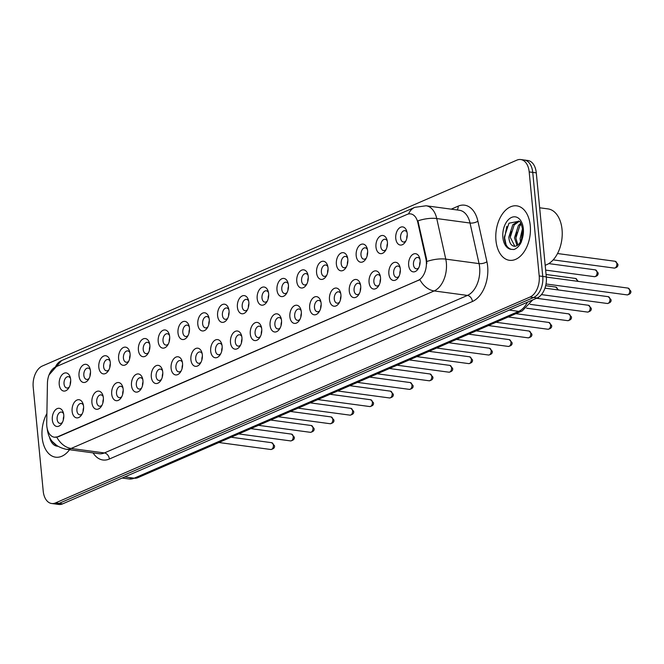 <?xml version="1.0" encoding="UTF-8"?>
<svg xmlns="http://www.w3.org/2000/svg" width="664" height="664" viewBox="0 0 664 664"><rect width="100%" height="100%" fill="white"/><g stroke="black" fill="none" stroke-linecap="round" stroke-linejoin="round"><path stroke-width="1" d="M375.973 247.049A9.155 5.702 97.7 0 1 380.024 236.259A9.155 5.702 97.7 0 1 386.921 239.671A9.155 5.702 97.7 0 1 387.402 242.086A9.155 5.702 97.7 0 1 385.444 250.668A9.155 5.702 97.7 0 1 379.659 253.432A9.155 5.702 97.7 0 1 375.973 247.049M387.245 240.957A5.719 3.561 -82.3 0 0 385.112 239.256A5.719 3.561 -82.3 0 0 380.779 246.477A5.719 3.561 -82.3 0 0 383.584 250.594A5.719 3.561 -82.3 0 0 386.091 249.515M356.178 255.632A9.155 5.702 97.7 0 1 360.228 244.85A9.155 5.702 97.7 0 1 367.126 248.261A9.155 5.702 97.7 0 1 367.607 250.677A9.155 5.702 97.7 0 1 365.64 259.259A9.155 5.702 97.7 0 1 359.863 262.023A9.155 5.702 97.7 0 1 356.178 255.632M367.449 249.548A5.719 3.561 -82.3 0 0 365.316 247.838A5.719 3.561 -82.3 0 0 360.984 255.067A5.719 3.561 -82.3 0 0 363.789 259.184A5.719 3.561 -82.3 0 0 366.296 258.105M336.374 264.222A9.155 5.702 97.7 0 1 340.433 253.432A9.155 5.702 97.7 0 1 347.33 256.852A9.155 5.702 97.7 0 1 347.811 259.267A9.155 5.702 97.7 0 1 345.844 267.849A9.155 5.702 97.7 0 1 340.068 270.613A9.155 5.702 97.7 0 1 336.374 264.222M347.654 258.138A5.719 3.561 -82.3 0 0 345.521 256.428A5.719 3.561 -82.3 0 0 341.188 263.649A5.719 3.561 -82.3 0 0 343.993 267.775A5.719 3.561 -82.3 0 0 346.5 266.687M316.579 272.813A9.155 5.702 97.7 0 1 320.629 262.023A9.155 5.702 97.7 0 1 327.535 265.442A9.155 5.702 97.7 0 1 328.016 267.849A9.155 5.702 97.7 0 1 326.049 276.44A9.155 5.702 97.7 0 1 320.272 279.204A9.155 5.702 97.7 0 1 316.579 272.813M327.858 266.729A5.719 3.561 -82.3 0 0 325.725 265.019A5.719 3.561 -82.3 0 0 321.384 272.24A5.719 3.561 -82.3 0 0 324.198 276.365A5.719 3.561 -82.3 0 0 326.705 275.278M296.783 281.403A9.155 5.702 97.7 0 1 300.833 270.613A9.155 5.702 97.7 0 1 307.739 274.024A9.155 5.702 97.7 0 1 308.221 276.44A9.155 5.702 97.7 0 1 306.253 285.022A9.155 5.702 97.7 0 1 300.468 287.786A9.155 5.702 97.7 0 1 296.783 281.403M308.063 275.319A5.719 3.561 -82.3 0 0 305.93 273.609A5.719 3.561 -82.3 0 0 301.589 280.831A5.719 3.561 -82.3 0 0 304.402 284.947A5.719 3.561 -82.3 0 0 306.909 283.868M276.988 289.994A9.155 5.702 97.7 0 1 281.038 279.204A9.155 5.702 97.7 0 1 287.935 282.615A9.155 5.702 97.7 0 1 288.425 285.03A9.155 5.702 97.7 0 1 286.458 293.613A9.155 5.702 97.7 0 1 280.673 296.376A9.155 5.702 97.7 0 1 276.988 289.994M288.267 283.901A5.719 3.561 -82.3 0 0 286.134 282.2A5.719 3.561 -82.3 0 0 281.793 289.421A5.719 3.561 -82.3 0 0 284.607 293.538A5.719 3.561 -82.3 0 0 287.114 292.459M257.192 298.576A9.155 5.702 97.7 0 1 261.243 287.794A9.155 5.702 97.7 0 1 268.14 291.206A9.155 5.702 97.7 0 1 268.629 293.621A9.155 5.702 97.7 0 1 266.662 302.203A9.155 5.702 97.7 0 1 260.877 304.967A9.155 5.702 97.7 0 1 257.192 298.576M268.463 292.492A5.719 3.561 -82.3 0 0 266.339 290.791A5.719 3.561 -82.3 0 0 261.998 298.012A5.719 3.561 -82.3 0 0 264.812 302.128A5.719 3.561 -82.3 0 0 267.318 301.049M237.397 307.166A9.155 5.702 97.7 0 1 241.447 296.376A9.155 5.702 97.7 0 1 248.344 299.796A9.155 5.702 97.7 0 1 248.826 302.211A9.155 5.702 97.7 0 1 246.867 310.793A9.155 5.702 97.7 0 1 241.082 313.557A9.155 5.702 97.7 0 1 237.397 307.166M248.668 301.082A5.719 3.561 -82.3 0 0 246.535 299.373A5.719 3.561 -82.3 0 0 242.202 306.594A5.719 3.561 -82.3 0 0 245.008 310.719A5.719 3.561 -82.3 0 0 247.523 309.632M217.601 315.757A9.155 5.702 97.7 0 1 221.651 304.967A9.155 5.702 97.7 0 1 228.549 308.387A9.155 5.702 97.7 0 1 229.03 310.793A9.155 5.702 97.7 0 1 227.071 319.384A9.155 5.702 97.7 0 1 221.286 322.148A9.155 5.702 97.7 0 1 217.601 315.757M228.873 309.673A5.719 3.561 -82.3 0 0 226.739 307.963A5.719 3.561 -82.3 0 0 222.407 315.184A5.719 3.561 -82.3 0 0 225.212 319.309A5.719 3.561 -82.3 0 0 227.719 318.222M197.806 324.347A9.155 5.702 97.7 0 1 201.856 313.557A9.155 5.702 97.7 0 1 208.753 316.969A9.155 5.702 97.7 0 1 209.235 319.384A9.155 5.702 97.7 0 1 207.276 327.966A9.155 5.702 97.7 0 1 201.491 330.73A9.155 5.702 97.7 0 1 197.806 324.347M209.077 318.263A5.719 3.561 -82.3 0 0 206.944 316.554A5.719 3.561 -82.3 0 0 202.611 323.775A5.719 3.561 -82.3 0 0 205.417 327.9A5.719 3.561 -82.3 0 0 207.923 326.812M178.002 332.938A9.155 5.702 97.7 0 1 182.06 322.148A9.155 5.702 97.7 0 1 188.958 325.559A9.155 5.702 97.7 0 1 189.439 327.974A9.155 5.702 97.7 0 1 187.472 336.557A9.155 5.702 97.7 0 1 181.695 339.321A9.155 5.702 97.7 0 1 178.002 332.938M189.281 326.846A5.719 3.561 -82.3 0 0 187.148 325.144A5.719 3.561 -82.3 0 0 182.816 332.365A5.719 3.561 -82.3 0 0 185.621 336.482A5.719 3.561 -82.3 0 0 188.128 335.403M158.206 341.52A9.155 5.702 97.7 0 1 162.265 330.738A9.155 5.702 97.7 0 1 169.162 334.15A9.155 5.702 97.7 0 1 169.644 336.565A9.155 5.702 97.7 0 1 167.677 345.147A9.155 5.702 97.7 0 1 161.9 347.911A9.155 5.702 97.7 0 1 158.206 341.52M169.486 335.436A5.719 3.561 -82.3 0 0 167.353 333.735A5.719 3.561 -82.3 0 0 163.012 340.956A5.719 3.561 -82.3 0 0 165.826 345.072A5.719 3.561 -82.3 0 0 168.332 343.993M138.411 350.111A9.155 5.702 97.7 0 1 142.461 339.321A9.155 5.702 97.7 0 1 149.367 342.74A9.155 5.702 97.7 0 1 149.848 345.156A9.155 5.702 97.7 0 1 147.881 353.738A9.155 5.702 97.7 0 1 142.104 356.502A9.155 5.702 97.7 0 1 138.411 350.111M149.69 344.027A5.719 3.561 -82.3 0 0 147.557 342.317A5.719 3.561 -82.3 0 0 143.216 349.538A5.719 3.561 -82.3 0 0 146.03 353.663A5.719 3.561 -82.3 0 0 148.537 352.576M118.615 358.701A9.155 5.702 97.7 0 1 122.666 347.911A9.155 5.702 97.7 0 1 129.563 351.331A9.155 5.702 97.7 0 1 130.053 353.738A9.155 5.702 97.7 0 1 128.086 362.328A9.155 5.702 97.7 0 1 122.3 365.092A9.155 5.702 97.7 0 1 118.615 358.701M129.895 352.617A5.719 3.561 -82.3 0 0 127.762 350.907A5.719 3.561 -82.3 0 0 123.421 358.128A5.719 3.561 -82.3 0 0 126.235 362.253A5.719 3.561 -82.3 0 0 128.741 361.166M98.82 367.292A9.155 5.702 97.7 0 1 102.87 356.502A9.155 5.702 97.7 0 1 109.767 359.913A9.155 5.702 97.7 0 1 110.257 362.328A9.155 5.702 97.7 0 1 108.29 370.91A9.155 5.702 97.7 0 1 102.505 373.674A9.155 5.702 97.7 0 1 98.82 367.292M110.091 361.208A5.719 3.561 -82.3 0 0 107.966 359.498A5.719 3.561 -82.3 0 0 103.625 366.719A5.719 3.561 -82.3 0 0 106.439 370.844A5.719 3.561 -82.3 0 0 108.946 369.757M79.024 375.882A9.155 5.702 97.7 0 1 83.075 365.092A9.155 5.702 97.7 0 1 89.972 368.503A9.155 5.702 97.7 0 1 90.462 370.919A9.155 5.702 97.7 0 1 88.495 379.501A9.155 5.702 97.7 0 1 82.71 382.265A9.155 5.702 97.7 0 1 79.024 375.882M90.296 369.798A5.719 3.561 -82.3 0 0 88.171 368.088A5.719 3.561 -82.3 0 0 83.83 375.309A5.719 3.561 -82.3 0 0 86.635 379.426A5.719 3.561 -82.3 0 0 89.15 378.347M59.229 384.473A9.155 5.702 97.7 0 1 63.279 373.683A9.155 5.702 97.7 0 1 70.176 377.094A9.155 5.702 97.7 0 1 70.658 379.509A9.155 5.702 97.7 0 1 68.699 388.091A9.155 5.702 97.7 0 1 62.914 390.855A9.155 5.702 97.7 0 1 59.229 384.473M70.5 378.38A5.719 3.561 -82.3 0 0 68.367 376.679A5.719 3.561 -82.3 0 0 64.035 383.9A5.719 3.561 -82.3 0 0 66.84 388.017A5.719 3.561 -82.3 0 0 69.346 386.938M395.769 238.459A9.155 5.702 97.7 0 1 399.819 227.669A9.155 5.702 97.7 0 1 406.717 231.08A9.155 5.702 97.7 0 1 407.198 233.496A9.155 5.702 97.7 0 1 405.239 242.078A9.155 5.702 97.7 0 1 399.454 244.842A9.155 5.702 97.7 0 1 395.769 238.459M407.04 232.375A5.719 3.561 -82.3 0 0 404.907 230.665A5.719 3.561 -82.3 0 0 400.575 237.886A5.719 3.561 -82.3 0 0 403.38 242.003A5.719 3.561 -82.3 0 0 405.887 240.924M388.863 273.858A9.155 5.702 97.7 0 1 392.914 263.068A9.155 5.702 97.7 0 1 399.811 266.48A9.155 5.702 97.7 0 1 400.301 268.895A9.155 5.702 97.7 0 1 398.334 277.477A9.155 5.702 97.7 0 1 392.548 280.241A9.155 5.702 97.7 0 1 388.863 273.858M400.135 267.766A5.719 3.561 -82.3 0 0 398.01 266.065A5.719 3.561 -82.3 0 0 393.669 273.286A5.719 3.561 -82.3 0 0 396.483 277.403A5.719 3.561 -82.3 0 0 398.989 276.324M369.068 282.441A9.155 5.702 97.7 0 1 373.118 271.659A9.155 5.702 97.7 0 1 380.015 275.07A9.155 5.702 97.7 0 1 380.505 277.486A9.155 5.702 97.7 0 1 378.538 286.068A9.155 5.702 97.7 0 1 372.753 288.832A9.155 5.702 97.7 0 1 369.068 282.441M380.339 276.357A5.719 3.561 -82.3 0 0 378.214 274.647A5.719 3.561 -82.3 0 0 373.873 281.868A5.719 3.561 -82.3 0 0 376.687 285.993A5.719 3.561 -82.3 0 0 379.194 284.906M349.272 291.031A9.155 5.702 97.7 0 1 353.323 280.241A9.155 5.702 97.7 0 1 360.22 283.661A9.155 5.702 97.7 0 1 360.701 286.068A9.155 5.702 97.7 0 1 358.743 294.658A9.155 5.702 97.7 0 1 352.957 297.422A9.155 5.702 97.7 0 1 349.272 291.031M360.544 284.947A5.719 3.561 -82.3 0 0 358.411 283.238A5.719 3.561 -82.3 0 0 354.078 290.458A5.719 3.561 -82.3 0 0 356.883 294.584A5.719 3.561 -82.3 0 0 359.398 293.496M329.477 299.622A9.155 5.702 97.7 0 1 333.527 288.832A9.155 5.702 97.7 0 1 340.424 292.243A9.155 5.702 97.7 0 1 340.906 294.658A9.155 5.702 97.7 0 1 338.947 303.249A9.155 5.702 97.7 0 1 333.162 306.004A9.155 5.702 97.7 0 1 329.477 299.622M340.748 293.538A5.719 3.561 -82.3 0 0 338.615 291.828A5.719 3.561 -82.3 0 0 334.282 299.049A5.719 3.561 -82.3 0 0 337.088 303.174A5.719 3.561 -82.3 0 0 339.594 302.087M309.681 308.212A9.155 5.702 97.7 0 1 313.732 297.422A9.155 5.702 97.7 0 1 320.629 300.833A9.155 5.702 97.7 0 1 321.11 303.249A9.155 5.702 97.7 0 1 319.143 311.831A9.155 5.702 97.7 0 1 313.366 314.595A9.155 5.702 97.7 0 1 309.681 308.212M320.953 302.128A5.719 3.561 -82.3 0 0 318.82 300.418A5.719 3.561 -82.3 0 0 314.487 307.639A5.719 3.561 -82.3 0 0 317.292 311.756A5.719 3.561 -82.3 0 0 319.799 310.677M289.877 316.803A9.155 5.702 97.7 0 1 293.936 306.013A9.155 5.702 97.7 0 1 300.833 309.424A9.155 5.702 97.7 0 1 301.315 311.839A9.155 5.702 97.7 0 1 299.348 320.421A9.155 5.702 97.7 0 1 293.571 323.185A9.155 5.702 97.7 0 1 289.877 316.803M301.157 310.711A5.719 3.561 -82.3 0 0 299.024 309.009A5.719 3.561 -82.3 0 0 294.692 316.23A5.719 3.561 -82.3 0 0 297.497 320.347A5.719 3.561 -82.3 0 0 300.003 319.268M270.082 325.385A9.155 5.702 97.7 0 1 274.141 314.603A9.155 5.702 97.7 0 1 281.038 318.014A9.155 5.702 97.7 0 1 281.519 320.43A9.155 5.702 97.7 0 1 279.552 329.012A9.155 5.702 97.7 0 1 273.776 331.776A9.155 5.702 97.7 0 1 270.082 325.385M281.362 319.301A5.719 3.561 -82.3 0 0 279.229 317.591A5.719 3.561 -82.3 0 0 274.888 324.82A5.719 3.561 -82.3 0 0 277.701 328.937A5.719 3.561 -82.3 0 0 280.208 327.858M250.286 333.975A9.155 5.702 97.7 0 1 254.337 323.185A9.155 5.702 97.7 0 1 261.243 326.605A9.155 5.702 97.7 0 1 261.724 329.012A9.155 5.702 97.7 0 1 259.757 337.602A9.155 5.702 97.7 0 1 253.98 340.366A9.155 5.702 97.7 0 1 250.286 333.975M261.566 327.892A5.719 3.561 -82.3 0 0 259.433 326.182A5.719 3.561 -82.3 0 0 255.092 333.403A5.719 3.561 -82.3 0 0 257.906 337.528A5.719 3.561 -82.3 0 0 260.412 336.44M230.491 342.566A9.155 5.702 97.7 0 1 234.541 331.776A9.155 5.702 97.7 0 1 241.439 335.187A9.155 5.702 97.7 0 1 241.928 337.602A9.155 5.702 97.7 0 1 239.961 346.193A9.155 5.702 97.7 0 1 234.176 348.949A9.155 5.702 97.7 0 1 230.491 342.566M241.771 336.482A5.719 3.561 -82.3 0 0 239.638 334.772A5.719 3.561 -82.3 0 0 235.297 341.993A5.719 3.561 -82.3 0 0 238.11 346.118A5.719 3.561 -82.3 0 0 240.617 345.031M210.695 351.156A9.155 5.702 97.7 0 1 214.746 340.366A9.155 5.702 97.7 0 1 221.643 343.778A9.155 5.702 97.7 0 1 222.133 346.193A9.155 5.702 97.7 0 1 220.166 354.775A9.155 5.702 97.7 0 1 214.381 357.539A9.155 5.702 97.7 0 1 210.695 351.156M221.967 345.072A5.719 3.561 -82.3 0 0 219.842 343.363A5.719 3.561 -82.3 0 0 215.501 350.584A5.719 3.561 -82.3 0 0 218.315 354.7A5.719 3.561 -82.3 0 0 220.821 353.621M190.9 359.747A9.155 5.702 97.7 0 1 194.95 348.957A9.155 5.702 97.7 0 1 201.848 352.368A9.155 5.702 97.7 0 1 202.329 354.783A9.155 5.702 97.7 0 1 200.37 363.366A9.155 5.702 97.7 0 1 194.585 366.13A9.155 5.702 97.7 0 1 190.9 359.747M202.171 353.655A5.719 3.561 -82.3 0 0 200.047 351.953A5.719 3.561 -82.3 0 0 195.706 359.174A5.719 3.561 -82.3 0 0 198.511 363.291A5.719 3.561 -82.3 0 0 201.026 362.212M171.105 368.329A9.155 5.702 97.7 0 1 175.155 357.547A9.155 5.702 97.7 0 1 182.052 360.959A9.155 5.702 97.7 0 1 182.534 363.374A9.155 5.702 97.7 0 1 180.575 371.956A9.155 5.702 97.7 0 1 174.79 374.72A9.155 5.702 97.7 0 1 171.105 368.329M182.376 362.245A5.719 3.561 -82.3 0 0 180.243 360.535A5.719 3.561 -82.3 0 0 175.91 367.765A5.719 3.561 -82.3 0 0 178.716 371.882A5.719 3.561 -82.3 0 0 181.222 370.803M151.309 376.92A9.155 5.702 97.7 0 1 155.359 366.13A9.155 5.702 97.7 0 1 162.257 369.549A9.155 5.702 97.7 0 1 162.738 371.964A9.155 5.702 97.7 0 1 160.779 380.547A9.155 5.702 97.7 0 1 154.994 383.311A9.155 5.702 97.7 0 1 151.309 376.92M162.58 370.836A5.719 3.561 -82.3 0 0 160.447 369.126A5.719 3.561 -82.3 0 0 156.115 376.347A5.719 3.561 -82.3 0 0 158.92 380.472A5.719 3.561 -82.3 0 0 161.427 379.385M131.505 385.51A9.155 5.702 97.7 0 1 135.564 374.72A9.155 5.702 97.7 0 1 142.461 378.14A9.155 5.702 97.7 0 1 142.943 380.547A9.155 5.702 97.7 0 1 140.975 389.137A9.155 5.702 97.7 0 1 135.199 391.901A9.155 5.702 97.7 0 1 131.505 385.51M142.785 379.426A5.719 3.561 -82.3 0 0 140.652 377.716A5.719 3.561 -82.3 0 0 136.319 384.937A5.719 3.561 -82.3 0 0 139.125 389.062A5.719 3.561 -82.3 0 0 141.631 387.975M111.71 394.101A9.155 5.702 97.7 0 1 115.768 383.311A9.155 5.702 97.7 0 1 122.666 386.722A9.155 5.702 97.7 0 1 123.147 389.137A9.155 5.702 97.7 0 1 121.18 397.719A9.155 5.702 97.7 0 1 115.403 400.483A9.155 5.702 97.7 0 1 111.71 394.101M122.989 388.017A5.719 3.561 -82.3 0 0 120.856 386.307A5.719 3.561 -82.3 0 0 116.515 393.528A5.719 3.561 -82.3 0 0 119.329 397.645A5.719 3.561 -82.3 0 0 121.836 396.566M91.914 402.691A9.155 5.702 97.7 0 1 95.965 391.901A9.155 5.702 97.7 0 1 102.87 395.312A9.155 5.702 97.7 0 1 103.352 397.728A9.155 5.702 97.7 0 1 101.385 406.31A9.155 5.702 97.7 0 1 95.608 409.074A9.155 5.702 97.7 0 1 91.914 402.691M103.194 396.599A5.719 3.561 -82.3 0 0 101.061 394.897A5.719 3.561 -82.3 0 0 96.72 402.118A5.719 3.561 -82.3 0 0 99.534 406.235A5.719 3.561 -82.3 0 0 102.04 405.156M72.119 411.273A9.155 5.702 97.7 0 1 76.169 400.492A9.155 5.702 97.7 0 1 83.066 403.903A9.155 5.702 97.7 0 1 83.556 406.318A9.155 5.702 97.7 0 1 81.589 414.9A9.155 5.702 97.7 0 1 75.804 417.664A9.155 5.702 97.7 0 1 72.119 411.273M83.398 405.189A5.719 3.561 -82.3 0 0 81.265 403.488A5.719 3.561 -82.3 0 0 76.924 410.709A5.719 3.561 -82.3 0 0 79.738 414.826A5.719 3.561 -82.3 0 0 82.245 413.747M52.323 419.864A9.155 5.702 97.7 0 1 56.374 409.074A9.155 5.702 97.7 0 1 63.271 412.493A9.155 5.702 97.7 0 1 63.761 414.909A9.155 5.702 97.7 0 1 61.794 423.491A9.155 5.702 97.7 0 1 56.008 426.255A9.155 5.702 97.7 0 1 52.323 419.864M63.595 413.78A5.719 3.561 -82.3 0 0 61.47 412.07A5.719 3.561 -82.3 0 0 57.129 419.291A5.719 3.561 -82.3 0 0 59.943 423.416A5.719 3.561 -82.3 0 0 62.449 422.329M408.659 265.268A9.155 5.702 97.7 0 1 412.709 254.478A9.155 5.702 97.7 0 1 419.615 257.889A9.155 5.702 97.7 0 1 420.096 260.305A9.155 5.702 97.7 0 1 418.129 268.887A9.155 5.702 97.7 0 1 412.344 271.651A9.155 5.702 97.7 0 1 408.659 265.268M419.938 259.184A5.719 3.561 -82.3 0 0 417.805 257.474A5.719 3.561 -82.3 0 0 413.464 264.695A5.719 3.561 -82.3 0 0 416.278 268.812A5.719 3.561 -82.3 0 0 418.785 267.733M386.979 247.132A5.719 3.561 97.7 0 1 387.469 243.489M367.175 255.723A5.719 3.561 97.7 0 1 367.673 252.079M347.38 264.313A5.719 3.561 97.7 0 1 347.87 260.67M327.584 272.904A5.719 3.561 97.7 0 1 328.074 269.252M307.789 281.486A5.719 3.561 97.7 0 1 308.279 277.842M287.993 290.077A5.719 3.561 97.7 0 1 288.483 286.433M268.198 298.667A5.719 3.561 97.7 0 1 268.688 295.023M248.402 307.258A5.719 3.561 97.7 0 1 248.892 303.614M228.607 315.848A5.719 3.561 97.7 0 1 229.097 312.196M208.811 324.43A5.719 3.561 97.7 0 1 209.301 320.787M189.008 333.021A5.719 3.561 97.7 0 1 189.506 329.377M169.212 341.611A5.719 3.561 97.7 0 1 169.702 337.968M149.417 350.202A5.719 3.561 97.7 0 1 149.906 346.558M129.621 358.792A5.719 3.561 97.7 0 1 130.111 355.14M109.826 367.375A5.719 3.561 97.7 0 1 110.315 363.731M90.03 375.965A5.719 3.561 97.7 0 1 90.52 372.321M70.235 384.556A5.719 3.561 97.7 0 1 70.724 380.912M406.775 238.542A5.719 3.561 97.7 0 1 407.264 234.898M399.869 273.942A5.719 3.561 97.7 0 1 400.359 270.298M380.074 282.532A5.719 3.561 97.7 0 1 380.563 278.888M360.278 291.123A5.719 3.561 97.7 0 1 360.768 287.471M340.483 299.705A5.719 3.561 97.7 0 1 340.972 296.061M320.679 308.295A5.719 3.561 97.7 0 1 321.177 304.651M300.883 316.886A5.719 3.561 97.7 0 1 301.381 313.242M281.088 325.476A5.719 3.561 97.7 0 1 281.577 321.832M261.292 334.067A5.719 3.561 97.7 0 1 261.782 330.423M241.497 342.657A5.719 3.561 97.7 0 1 241.987 339.005M221.701 351.239A5.719 3.561 97.7 0 1 222.191 347.596M201.906 359.83A5.719 3.561 97.7 0 1 202.395 356.186M182.11 368.42A5.719 3.561 97.7 0 1 182.6 364.777M162.315 377.011A5.719 3.561 97.7 0 1 162.804 373.367M142.511 385.601A5.719 3.561 97.7 0 1 143.009 381.949M122.715 394.184A5.719 3.561 97.7 0 1 123.205 390.54M102.92 402.774A5.719 3.561 97.7 0 1 103.41 399.13M83.124 411.365A5.719 3.561 97.7 0 1 83.614 407.721M63.329 419.955A5.719 3.561 97.7 0 1 63.819 416.311M419.665 265.351A5.719 3.561 97.7 0 1 420.154 261.707M425.914 258.927A15.455 9.62 97.7 0 1 426.305 261.433A15.455 9.62 97.7 0 1 418.088 280.399L57.884 436.68A15.455 9.62 97.7 0 1 54.398 437.202A15.455 9.62 97.7 0 1 46.712 423.449L47.434 383.203A15.455 9.62 97.7 0 1 55.759 366.86L407.132 214.414A15.455 9.62 97.7 0 1 410.618 213.891A15.455 9.62 97.7 0 1 417.814 222.506L425.914 258.927L426.562 259.01L426.769 263.716M530.262 225.636A27.465 17.098 -82.3 0 0 516.775 205.857A27.465 17.098 -82.3 0 0 495.958 240.517A27.465 17.098 -82.3 0 0 509.446 260.296A27.465 17.098 -82.3 0 0 530.262 225.636A27.465 17.098 -82.3 0 0 516.775 205.857A27.465 17.098 -82.3 0 0 495.958 240.517A27.465 17.098 -82.3 0 0 509.446 260.296A27.465 17.098 -82.3 0 0 530.262 225.636M46.895 413.556A27.465 17.098 -82.3 0 0 42.139 437.41A27.465 17.098 -82.3 0 0 55.627 457.189A27.465 17.098 -82.3 0 0 69.546 449.727A27.465 17.098 -82.3 0 1 55.627 457.189L55.627 457.189A27.465 17.098 -82.3 0 1 42.139 437.41A27.465 17.098 -82.3 0 1 46.895 413.556M408.543 213.966A20.028 14.674 66.5 0 1 414.801 207.351L426.089 205.774A22.891 14.251 97.7 0 1 436.746 218.547L445.768 259.126A22.891 14.251 97.7 0 1 446.349 262.836A22.891 14.251 97.7 0 1 434.165 290.94A20.028 14.674 -113.5 0 1 419.856 279.668L58.324 436.738L54.572 437.227M426.836 261.475L426.836 261.5A20.028 7.976 167.5 0 1 445.768 259.126L479.059 263.608L470.029 223.029A22.891 14.251 -82.3 0 0 459.372 210.256L426.089 205.774M520.759 159.543L527.855 160.497A17.164 10.69 -82.3 0 1 536.288 172.864L546.306 276.905A17.164 10.69 -82.3 0 1 537.168 297.987L62.623 503.868A17.164 10.69 -82.3 0 1 58.747 504.457L55.195 503.976A17.164 10.69 -82.3 0 0 59.071 503.395L533.615 297.505A17.164 10.69 -82.3 0 0 542.754 276.423L532.736 172.383A17.164 10.69 -82.3 0 0 524.303 160.024A17.164 10.69 -82.3 0 1 532.736 172.383L542.754 276.423A17.164 10.69 -82.3 0 1 533.615 297.505L59.071 503.395A17.164 10.69 -82.3 0 1 55.195 503.976L51.651 503.503A17.164 10.69 -82.3 0 0 55.519 502.914L530.063 297.024A17.164 10.69 -82.3 0 0 539.201 275.95L529.183 171.91A17.164 10.69 -82.3 0 0 520.759 159.543A17.164 10.69 -82.3 0 0 516.882 160.132L42.338 366.013A17.164 10.69 -82.3 0 0 33.2 387.095L43.218 491.136A17.164 10.69 -82.3 0 0 51.651 503.503M451.213 209.16L458.119 206.164A28.61 17.812 97.7 0 1 477.897 221.153A5.719 2.282 -12.5 0 1 470.029 223.029L436.746 218.547A20.028 7.976 167.5 0 0 417.922 220.855L426.562 259.01M545.177 265.226A28.61 17.812 -82.3 0 0 562.043 229.503A28.61 17.812 -82.3 0 0 547.999 208.903L539.649 207.782M511.355 249.34A16.368 10.192 -82.3 0 1 502.889 237.513A16.368 10.192 -82.3 0 1 511.604 217.41A16.368 10.192 -82.3 0 1 523.332 228.64A16.368 10.192 -82.3 0 1 522.361 238.401L522.576 229.329C521.364 223.826 520.169 221.129 519.007 221.237L508.964 223.212L504.308 237.098C504.723 243.912 507.064 247.996 511.355 249.34L513.886 249.515C516.824 248.51 519.265 246.087 521.207 242.236L522.361 238.401L522.701 231.52L521.713 238.7C520.095 243.53 517.729 246.062 514.625 246.294L514.11 246.261M520.485 241.729L520.111 238.608L522.502 228.64M521.539 239.256L522.668 231.628M517.073 245.589L514.476 237.853L518.418 225.503L520.759 223.245M517.862 245.033L515.886 238.044L519.829 225.694L521.257 224.175M514.625 246.294C511.197 245.946 509.271 242.875 508.84 237.089L512.782 224.747L518.659 221.004M514.824 246.294L510.251 237.28L514.193 224.938L519.19 221.378M506.068 244.726L504.623 237.919L506.806 226.366M510.234 237.28L511.031 231.246M515.87 238.036L516.667 232.01M521.506 238.799L522.302 232.765M52.124 441.369L57.635 446.258M57.884 436.68L58.324 436.738M417.814 222.506L418.453 222.598M418.088 280.399L418.519 280.457M109.369 459.015A5.719 4.191 66.5 0 0 104.397 452.939L467.456 295.422A22.891 14.251 -82.3 0 0 479.64 267.318A22.891 14.251 -82.3 0 0 479.059 263.608A5.719 2.282 -12.5 0 0 486.919 261.732A28.61 17.812 97.7 0 1 472.419 301.498L109.369 459.015A28.61 17.812 97.7 0 1 93.085 452.889M99.235 453.719A22.891 14.251 -82.3 0 0 104.397 452.939L71.114 448.457A22.891 14.251 97.7 0 1 65.952 449.237L99.235 453.719M56.797 437.178A20.028 14.674 66.5 0 0 71.114 448.457L434.165 290.94L467.456 295.422A5.719 4.191 66.5 0 1 472.419 301.498M55.394 367.034A20.028 14.674 -113.5 0 1 61.569 360.602L414.801 207.351M477.897 221.153L486.919 261.732M55.519 502.914L62.623 503.868M530.063 297.024L537.168 297.987M539.201 275.95L546.306 276.905M529.183 171.91L536.288 172.864M457.114 209.957A5.719 4.191 66.5 0 0 458.119 206.164M124.757 476.91L134.211 478.188A11.446 8.383 66.5 0 0 137.714 477.731L129.048 478.968A22.891 14.251 -82.3 0 0 134.211 478.188L518.708 311.366A22.891 14.251 -82.3 0 0 527.432 302.211M509.255 310.096L518.708 311.366A11.446 8.383 66.5 0 0 522.211 310.918L137.714 477.731M629.738 290.566A3.436 2.141 -82.3 0 0 628.053 288.093L630.8 291.073C631.256 293.023 630.036 294.301 627.14 294.899A3.436 2.141 -82.3 0 0 629.738 290.566M615.163 261.284L617.91 264.264C618.184 266.38 616.964 267.658 614.241 268.09A3.436 2.141 -82.3 0 0 616.848 263.757A3.436 2.141 -82.3 0 0 615.163 261.284L557.544 253.532M609.942 299.157A3.436 2.141 -82.3 0 0 608.257 296.683L611.005 299.655C611.461 301.614 610.241 302.892 607.336 303.489A3.436 2.141 -82.3 0 0 609.942 299.157M590.147 307.747A3.436 2.141 -82.3 0 0 588.462 305.274L591.209 308.245C591.665 310.204 590.445 311.482 587.54 312.08A3.436 2.141 -82.3 0 0 590.147 307.747M570.351 316.338A3.436 2.141 -82.3 0 0 568.666 313.864L571.413 316.836C571.87 318.795 570.65 320.073 567.745 320.671A3.436 2.141 -82.3 0 0 570.351 316.338M550.556 324.92A3.436 2.141 -82.3 0 0 548.871 322.455L551.618 325.426C552.074 327.377 550.854 328.655 547.949 329.253A3.436 2.141 -82.3 0 0 550.556 324.92M595.367 269.874L598.106 272.846C598.389 274.971 597.168 276.241 594.446 276.68A3.436 2.141 -82.3 0 0 597.052 272.348A3.436 2.141 -82.3 0 0 595.367 269.874L548.788 263.608M577.273 281.254A3.436 2.141 -82.3 0 0 577.248 280.938A3.436 2.141 -82.3 0 0 575.563 278.465L546.074 274.489M557.478 289.844A3.436 2.141 -82.3 0 0 557.453 289.529A3.436 2.141 -82.3 0 0 555.768 287.055L545.667 285.694M49.543 437.286A16.368 10.192 -82.3 0 0 57.536 446.233M530.76 333.511A3.436 2.141 -82.3 0 0 529.067 331.037L531.814 334.017C532.279 335.967 531.059 337.246 528.154 337.843A3.436 2.141 -82.3 0 0 530.76 333.511M510.956 342.101A3.436 2.141 -82.3 0 0 509.271 339.628L512.019 342.599C512.484 344.558 511.263 345.836 508.358 346.434A3.436 2.141 -82.3 0 0 510.956 342.101M491.161 350.692A3.436 2.141 -82.3 0 0 489.476 348.218L492.223 351.19C492.688 353.148 491.46 354.427 488.563 355.024A3.436 2.141 -82.3 0 0 491.161 350.692M537.682 298.435A3.436 2.141 -82.3 0 0 537.657 298.111A3.436 2.141 -82.3 0 0 537.616 297.771M471.365 359.282A3.436 2.141 -82.3 0 0 469.68 356.809L472.428 359.78C472.884 361.739 471.664 363.017 468.767 363.615A3.436 2.141 -82.3 0 0 471.365 359.282M451.57 367.864A3.436 2.141 -82.3 0 0 449.885 365.399L452.632 368.371C453.089 370.321 451.869 371.599 448.972 372.197A3.436 2.141 -82.3 0 0 451.57 367.864M431.774 376.455A3.436 2.141 -82.3 0 0 430.089 373.981L432.837 376.961C433.293 378.912 432.073 380.19 429.168 380.787A3.436 2.141 -82.3 0 0 431.774 376.455M411.979 385.045A3.436 2.141 -82.3 0 0 410.294 382.572L413.041 385.543C413.498 387.502 412.278 388.78 409.373 389.378A3.436 2.141 -82.3 0 0 411.979 385.045M392.183 393.636A3.436 2.141 -82.3 0 0 390.498 391.162L393.246 394.134C393.702 396.093 392.482 397.371 389.577 397.968A3.436 2.141 -82.3 0 0 392.183 393.636M372.388 402.226A3.436 2.141 -82.3 0 0 370.695 399.753L373.442 402.724C373.907 404.683 372.687 405.961 369.782 406.559A3.436 2.141 -82.3 0 0 372.388 402.226M352.584 410.808A3.436 2.141 -82.3 0 0 350.899 408.343L353.646 411.315C354.111 413.274 352.891 414.543 349.986 415.149A3.436 2.141 -82.3 0 0 352.584 410.808M332.788 419.399A3.436 2.141 -82.3 0 0 331.104 416.926L333.851 419.905C334.316 421.856 333.087 423.134 330.191 423.732A3.436 2.141 -82.3 0 0 332.788 419.399M312.993 427.989A3.436 2.141 -82.3 0 0 311.308 425.516L314.055 428.487C314.512 430.446 313.292 431.724 310.395 432.322A3.436 2.141 -82.3 0 0 312.993 427.989M293.197 436.58A3.436 2.141 -82.3 0 0 291.513 434.107L294.26 437.078C294.716 439.037 293.496 440.315 290.6 440.913A3.436 2.141 -82.3 0 0 293.197 436.58M273.402 445.171A3.436 2.141 -82.3 0 0 271.717 442.697L274.464 445.668C274.921 447.627 273.701 448.906 270.796 449.503A3.436 2.141 -82.3 0 0 273.402 445.171M47.235 428.687L47.285 429.251C48.646 439.991 54.871 446.656 65.952 449.237M49.036 374.936L61.569 360.602M532.752 299.896L522.211 310.918M129.048 478.968L122.159 478.038M628.053 288.093L546.323 277.087M627.14 294.899L546.024 283.976M614.241 268.09L553.195 259.873M608.257 296.683L544.953 288.159M607.336 303.489L541.434 294.617M588.462 305.274L536.495 298.277M587.54 312.08L530.179 304.353M568.666 313.864L526.602 308.196M567.745 320.671L515.845 313.674M548.871 322.455L508.234 316.977M547.949 329.253L496.041 322.264M594.446 276.68L545.65 270.107M575.563 278.465L578.311 281.436M555.768 287.055L558.515 290.027M529.067 331.037L488.438 325.567M528.154 337.843L476.246 330.855M509.271 339.628L468.643 334.158M508.358 346.434L456.45 339.445M489.476 348.218L448.839 342.748M488.563 355.024L436.655 348.036M538.355 297.356L538.72 298.576M469.68 356.809L429.044 351.331M468.767 363.615L416.859 356.626M449.885 365.399L409.248 359.921M448.972 372.197L397.064 365.208M430.089 373.981L389.453 368.512M429.168 380.787L377.268 373.799M410.294 382.572L369.657 377.102M409.373 389.378L357.473 382.389M390.498 391.162L349.862 385.693M389.577 397.968L337.669 390.98M370.695 399.753L330.066 394.275M369.782 406.559L317.873 399.57M350.899 408.343L310.271 402.865M349.986 415.149L298.078 408.152M331.104 416.926L290.467 411.456M330.191 423.732L278.282 416.743M311.308 425.516L270.671 420.046M310.395 432.322L258.487 425.334M291.513 434.107L250.876 428.637M290.6 440.913L238.691 433.924M271.717 442.697L231.08 437.227M270.796 449.503L218.896 442.514"/></g></svg>
